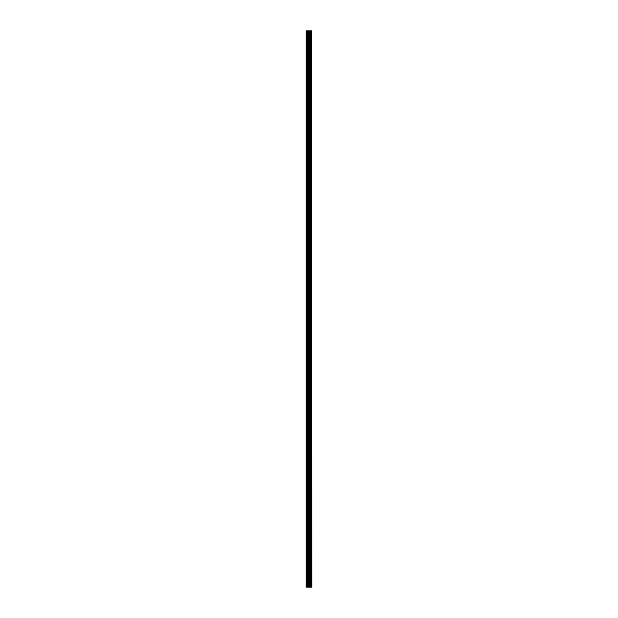 <?xml version="1.0" encoding="UTF-8"?>
<svg xmlns="http://www.w3.org/2000/svg" width="618" height="618" viewBox="0 0 618 618"><rect width="100%" height="100%" fill="white"/><g stroke="black" fill="none" stroke-linecap="round" stroke-linejoin="round"><path stroke-width="0.46" stroke-dasharray="3.09 2.32" d="M306.188 39.081L306.188 38.161L306.188 39.081M309.355 39.081L309.355 37.652L309.355 39.081M311.812 39.081L311.812 37.652L311.812 39.081M306.188 55.435L306.188 56.362L306.188 55.435M309.355 55.435L309.355 56.871L309.355 55.435M311.812 55.435L311.812 56.871L311.812 55.435M306.188 71.796L306.188 72.715L306.188 71.796M309.355 71.796L309.355 73.225L309.355 71.796M311.812 71.796L311.812 73.225L311.812 71.796M306.188 88.158L306.188 89.077L306.188 88.158M309.355 88.158L309.355 86.721L309.355 88.158M311.812 88.158L311.812 86.721L311.812 88.158M306.188 104.512L306.188 105.439L306.188 104.512M309.355 104.512L309.355 105.948L309.355 104.512M311.812 104.512L311.812 105.948L311.812 104.512M306.188 120.873L306.188 121.792L306.188 120.873M309.355 120.873L309.355 122.302L309.355 120.873M311.812 120.873L311.812 122.302L311.812 120.873M306.188 137.235L306.188 138.154L306.188 137.235M309.355 137.235L309.355 135.798L309.355 137.235M311.812 137.235L311.812 135.798L311.812 137.235M306.188 153.588L306.188 154.508L306.188 153.588M309.355 153.588L309.355 155.025L309.355 153.588M311.812 153.588L311.812 155.025L311.812 153.588M306.188 169.95L306.188 170.869L306.188 169.95M309.355 169.95L309.355 171.379L309.355 169.95M311.812 169.95L311.812 171.379L311.812 169.95M306.188 186.312L306.188 187.231L306.188 186.312M309.355 186.312L309.355 184.875L309.355 186.312M311.812 186.312L311.812 184.875L311.812 186.312M306.188 202.665L306.188 203.585L306.188 202.665M309.355 202.665L309.355 204.102L309.355 202.665M311.812 202.665L311.812 204.102L311.812 202.665M306.188 219.027L306.188 219.946L306.188 219.027M309.355 219.027L309.355 220.456L309.355 219.027M311.812 219.027L311.812 220.456L311.812 219.027M306.188 235.388L306.188 234.461L306.188 235.388M309.355 235.388L309.355 233.952L309.355 235.388M311.812 235.388L311.812 233.952L311.812 235.388M306.188 251.742L306.188 252.662L306.188 251.742M309.355 251.742L309.355 253.179L309.355 251.742M311.812 251.742L311.812 253.179L311.812 251.742M306.188 268.104L306.188 269.023L306.188 268.104M309.355 268.104L309.355 269.533L309.355 268.104M311.812 268.104L311.812 269.533L311.812 268.104M306.188 284.465L306.188 283.538L306.188 284.465M309.355 284.465L309.355 283.029L309.355 284.465M311.812 284.465L311.812 283.029L311.812 284.465M306.188 300.819L306.188 301.738L306.188 300.819M309.355 300.819L309.355 299.39L309.355 300.819M311.812 300.819L311.812 299.39L311.812 300.819M306.188 317.181L306.188 318.1L306.188 317.181M309.355 317.181L309.355 318.61L309.355 317.181M311.812 317.181L311.812 318.61L311.812 317.181M306.188 333.535L306.188 334.462L306.188 333.535M309.355 333.535L309.355 334.971L309.355 333.535M311.812 333.535L311.812 334.971L311.812 333.535M306.188 349.896L306.188 350.815L306.188 349.896M309.355 349.896L309.355 351.325L309.355 349.896M311.812 349.896L311.812 351.325L311.812 349.896M306.188 366.258L306.188 367.177L306.188 366.258M309.355 366.258L309.355 364.821L309.355 366.258M311.812 366.258L311.812 364.821L311.812 366.258M306.188 382.612L306.188 383.539L306.188 382.612M309.355 382.612L309.355 384.048L309.355 382.612M311.812 382.612L311.812 384.048L311.812 382.612M306.188 398.973L306.188 398.054L306.188 398.973M309.355 398.973L309.355 400.402L309.355 398.973M311.812 398.973L311.812 400.402L311.812 398.973M306.188 415.335L306.188 416.254L306.188 415.335M309.355 415.335L309.355 413.898L309.355 415.335M311.812 415.335L311.812 413.898L311.812 415.335M306.188 431.688L306.188 430.769L306.188 431.688M309.355 431.688L309.355 433.125L309.355 431.688M311.812 431.688L311.812 433.125L311.812 431.688M306.188 448.05L306.188 448.969L306.188 448.05M309.355 448.05L309.355 449.479L309.355 448.05M311.812 448.05L311.812 449.479L311.812 448.05M306.188 464.412L306.188 465.331L306.188 464.412M309.355 464.412L309.355 462.975L309.355 464.412M311.812 464.412L311.812 462.975L311.812 464.412M306.188 480.765L306.188 479.846L306.188 480.765M309.355 480.765L309.355 482.202L309.355 480.765M311.812 480.765L311.812 482.202L311.812 480.765M306.188 497.127L306.188 498.046L306.188 497.127M309.355 497.127L309.355 498.556L309.355 497.127M311.812 497.127L311.812 498.556L311.812 497.127M306.188 513.488L306.188 512.561L306.188 513.488M309.355 513.488L309.355 512.052L309.355 513.488M311.812 513.488L311.812 512.052L311.812 513.488M306.188 529.842L306.188 530.762L306.188 529.842M309.355 529.842L309.355 531.279L309.355 529.842M311.812 529.842L311.812 531.279L311.812 529.842M306.188 546.204L306.188 547.123L306.188 546.204M309.355 546.204L309.355 547.633L309.355 546.204M311.812 546.204L311.812 547.633L311.812 546.204M306.188 562.565L306.188 561.638L306.188 562.565M309.355 562.565L309.355 561.129L309.355 562.565M311.812 562.565L311.812 561.129L311.812 562.565M306.188 578.919L306.188 579.838L306.188 578.919M309.355 578.919L309.355 580.348L309.355 578.919M311.812 578.919L311.812 580.348L311.812 578.919M311.565 578.919L311.565 580.348L311.565 578.919M311.565 562.565L311.565 561.129L311.565 562.565M311.565 546.204L311.565 547.633L311.565 546.204M311.565 529.842L311.565 531.279L311.565 529.842M311.565 513.488L311.565 512.052L311.565 513.488M311.565 497.127L311.565 498.556L311.565 497.127M311.565 480.765L311.565 482.202L311.565 480.765M311.565 464.412L311.565 462.975L311.565 464.412M311.565 448.05L311.565 449.479L311.565 448.05M311.565 431.688L311.565 433.125L311.565 431.688M311.565 415.335L311.565 413.898L311.565 415.335M311.565 398.973L311.565 400.402L311.565 398.973M311.565 382.612L311.565 384.048L311.565 382.612M311.565 366.258L311.565 364.821L311.565 366.258M311.565 349.896L311.565 351.325L311.565 349.896M311.565 333.535L311.565 334.971L311.565 333.535M311.565 317.181L311.565 318.61L311.565 317.181M311.565 300.819L311.565 299.39L311.565 300.819M311.565 284.465L311.565 283.029L311.565 284.465M311.565 268.104L311.565 269.533L311.565 268.104M311.565 251.742L311.565 253.179L311.565 251.742M311.565 235.388L311.565 233.952L311.565 235.388M311.565 219.027L311.565 220.456L311.565 219.027M311.565 202.665L311.565 204.102L311.565 202.665M311.565 186.312L311.565 184.875L311.565 186.312M311.565 169.95L311.565 171.379L311.565 169.95M311.565 153.588L311.565 155.025L311.565 153.588M311.565 137.235L311.565 135.798L311.565 137.235M311.565 120.873L311.565 122.302L311.565 120.873M311.565 104.512L311.565 105.948L311.565 104.512M311.565 88.158L311.565 86.721L311.565 88.158M311.565 71.796L311.565 73.225L311.565 71.796M311.565 55.435L311.565 56.871L311.565 55.435M311.565 39.081L311.565 37.652L311.565 39.081M309.479 587.1L308.444 587.1L309.479 587.1M308.444 587.1L309.425 587.1L308.444 587.1M306.289 587.1L306.188 30.9L306.289 587.1M311.542 587.1L306.188 587.1L306.188 30.9L311.812 30.9L311.812 587.1L311.542 30.9M310.306 587.1L310.306 30.9L310.306 587.1M309.479 30.9L309.039 30.9L309.479 30.9M308.961 30.9L308.521 30.9L308.961 30.9M308.444 30.9L309.548 30.9L308.444 30.9M310.993 30.9L310.993 587.1M306.188 587.1L306.188 30.9M306.551 587.1L306.551 30.9M309.286 587.1L309.286 30.9M309.502 587.1L309.502 30.9M309.726 587.1L309.726 30.9M310.375 587.1L310.375 30.9M307.447 587.1L307.447 30.9M307.664 587.1L307.664 30.9M308.405 587.1L308.405 30.9M308.621 587.1L308.621 30.9M309.78 587.1L309.78 30.9M310.931 587.1L310.931 30.9M311.588 587.1L311.588 30.9M306.188 40L309.355 40M306.188 56.362L309.355 56.362M306.188 72.715L309.355 72.715M306.188 89.077L309.355 89.077M306.188 105.439L309.355 105.439M306.188 121.792L309.355 121.792M306.188 138.154L309.355 138.154M306.188 154.508L309.355 154.508M306.188 170.869L309.355 170.869M306.188 187.231L309.355 187.231M306.188 203.585L309.355 203.585M306.188 219.946L309.355 219.946M306.188 236.308L309.355 236.308M306.188 252.662L309.355 252.662M306.188 269.023L309.355 269.023M306.188 285.385L309.355 285.385M306.188 301.738L309.355 301.738M306.188 318.1L309.355 318.1M306.188 334.462L309.355 334.462M306.188 350.815L309.355 350.815M306.188 367.177L309.355 367.177M306.188 383.539L309.355 383.539M306.188 399.892L309.355 399.892M306.188 416.254L309.355 416.254M306.188 432.608L309.355 432.608M306.188 448.969L309.355 448.969M306.188 465.331L309.355 465.331M306.188 481.685L309.355 481.685M306.188 498.046L309.355 498.046M306.188 514.408L309.355 514.408M306.188 530.762L309.355 530.762M306.188 547.123L309.355 547.123M306.188 563.485L309.355 563.485M306.188 579.838L309.355 579.838M309.355 580.348L311.565 580.348M309.355 563.995L311.565 563.995M309.355 547.633L311.565 547.633M309.355 531.279L311.565 531.279M309.355 514.918L311.565 514.918M309.355 498.556L311.565 498.556M309.355 482.202L311.565 482.202M309.355 465.841L311.565 465.841M309.355 449.479L311.565 449.479M309.355 433.125L311.565 433.125M309.355 416.764L311.565 416.764M309.355 400.402L311.565 400.402M309.355 384.048L311.565 384.048M309.355 367.687L311.565 367.687M309.355 351.325L311.565 351.325M309.355 334.971L311.565 334.971M309.355 318.61L311.565 318.61M309.355 302.248L311.565 302.248M309.355 285.895L311.565 285.895M309.355 269.533L311.565 269.533M309.355 253.179L311.565 253.179M309.355 236.818L311.565 236.818M309.355 220.456L311.565 220.456M309.355 204.102L311.565 204.102M309.355 187.741L311.565 187.741M309.355 171.379L311.565 171.379M309.355 155.025L311.565 155.025M309.355 138.664L311.565 138.664M309.355 122.302L311.565 122.302M309.355 105.948L311.565 105.948M309.355 89.587L311.565 89.587M309.355 73.225L311.565 73.225M309.355 56.871L311.565 56.871M309.355 40.51L311.565 40.51M309.355 37.652L311.565 37.652M309.355 54.005L311.565 54.005M309.355 70.367L311.565 70.367M309.355 86.721L311.565 86.721M309.355 103.082L311.565 103.082M309.355 119.444L311.565 119.444M309.355 135.798L311.565 135.798M309.355 152.159L311.565 152.159M309.355 168.521L311.565 168.521M309.355 184.875L311.565 184.875M309.355 201.236L311.565 201.236M309.355 217.598L311.565 217.598M309.355 233.952L311.565 233.952M309.355 250.313L311.565 250.313M309.355 266.675L311.565 266.675M309.355 283.029L311.565 283.029M309.355 299.39L311.565 299.39M309.355 315.752L311.565 315.752M309.355 332.105L311.565 332.105M309.355 348.467L311.565 348.467M309.355 364.821L311.565 364.821M309.355 381.182L311.565 381.182M309.355 397.544L311.565 397.544M309.355 413.898L311.565 413.898M309.355 430.259L311.565 430.259M309.355 446.621L311.565 446.621M309.355 462.975L311.565 462.975M309.355 479.336L311.565 479.336M309.355 495.698L311.565 495.698M309.355 512.052L311.565 512.052M309.355 528.413L311.565 528.413M309.355 544.775L311.565 544.775M309.355 561.129L311.565 561.129M309.355 577.49L311.565 577.49M306.188 578L309.355 578M306.188 561.638L309.355 561.638M306.188 545.285L309.355 545.285M306.188 528.923L309.355 528.923M306.188 512.561L309.355 512.561M306.188 496.208L309.355 496.208M306.188 479.846L309.355 479.846M306.188 463.492L309.355 463.492M306.188 447.131L309.355 447.131M306.188 430.769L309.355 430.769M306.188 414.415L309.355 414.415M306.188 398.054L309.355 398.054M306.188 381.692L309.355 381.692M306.188 365.338L309.355 365.338M306.188 348.977L309.355 348.977M306.188 332.615L309.355 332.615M306.188 316.261L309.355 316.261M306.188 299.9L309.355 299.9M306.188 283.538L309.355 283.538M306.188 267.185L309.355 267.185M306.188 250.823L309.355 250.823M306.188 234.461L309.355 234.461M306.188 218.108L309.355 218.108M306.188 201.746L309.355 201.746M306.188 185.392L309.355 185.392M306.188 169.031L309.355 169.031M306.188 152.669L309.355 152.669M306.188 136.315L309.355 136.315M306.188 119.954L309.355 119.954M306.188 103.592L309.355 103.592M306.188 87.238L309.355 87.238M306.188 70.877L309.355 70.877M306.188 54.515L309.355 54.515M306.188 38.161L309.355 38.161"/><path stroke-width="0.93" d="M311.588 587.1L311.588 30.9L311.812 587.1L310.993 587.1L310.993 30.9L306.188 30.9L306.188 587.1L308.405 587.1L308.405 30.9M308.405 587.1L310.993 587.1L310.993 30.9L311.588 30.9M310.306 30.9L310.306 587.1L310.306 30.9M310.375 587.1L310.375 30.9M309.726 587.1L309.726 30.9M309.502 587.1L309.502 30.9M309.286 587.1L309.286 30.9M306.551 587.1L306.551 30.9M306.188 587.1L306.188 30.9M311.542 587.1L311.542 30.9M310.931 587.1L310.931 30.9M309.78 587.1L309.78 30.9M308.621 587.1L308.621 30.9M307.664 587.1L307.664 30.9M307.447 587.1L307.447 30.9M310.993 587.1L310.993 30.9"/></g></svg>
